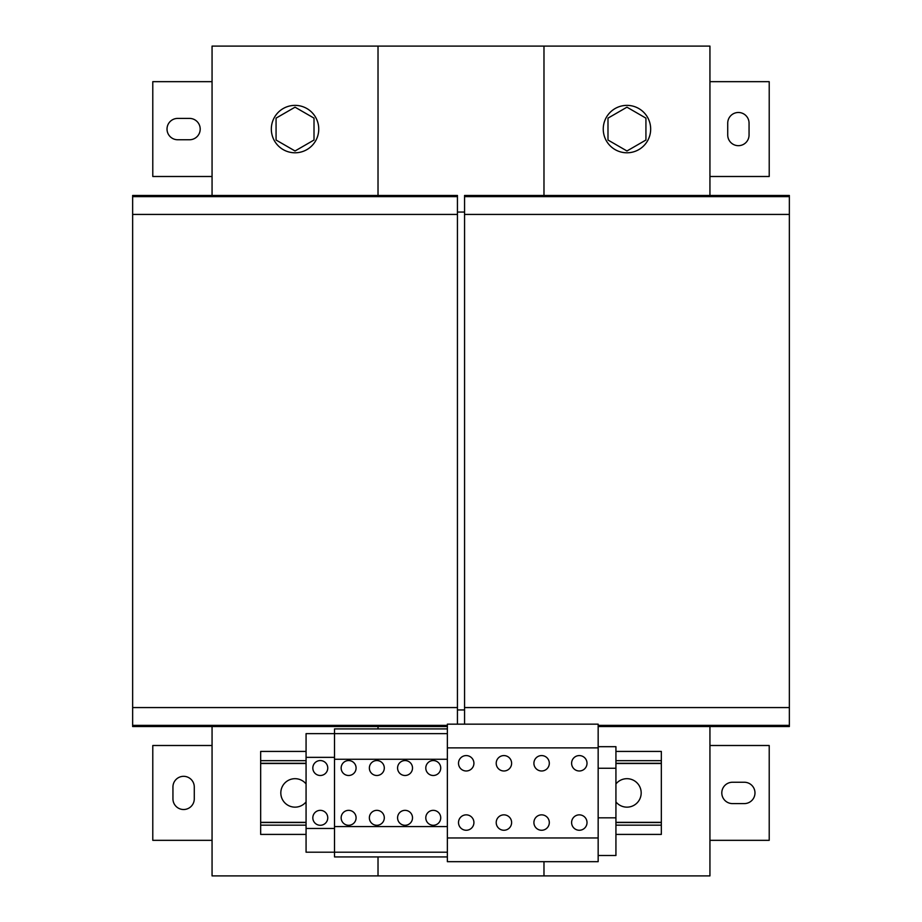 <?xml version="1.0" encoding="UTF-8"?>
<svg xmlns="http://www.w3.org/2000/svg" width="922" height="922" viewBox="0 0 922 922"><rect width="100%" height="100%" fill="white"/><g stroke="black" fill="none" stroke-linecap="round" stroke-linejoin="round"><path stroke-width="1.38" d="M738.395 112.484A10.672 10.672 0 0 0 727.723 123.156L727.723 135.004A10.672 10.672 0 0 0 738.395 145.676A10.672 10.672 0 0 0 749.056 135.004L749.056 123.156A10.672 10.672 0 0 0 738.395 112.484M579.304 770.988A7.71 7.71 0 0 0 587.014 763.278A7.71 7.71 0 0 0 579.304 755.579A7.71 7.71 0 0 0 571.605 763.278A7.71 7.71 0 0 0 579.304 770.988M579.304 830.261A7.71 7.71 0 0 0 587.014 822.551A7.71 7.71 0 0 0 579.304 814.852A7.71 7.71 0 0 0 571.605 822.551A7.71 7.71 0 0 0 579.304 830.261M466.221 770.988A7.71 7.71 0 0 0 473.92 763.278A7.71 7.71 0 0 0 466.221 755.579A7.71 7.71 0 0 0 458.511 763.278A7.71 7.71 0 0 0 466.221 770.988M466.221 830.261A7.71 7.71 0 0 0 473.92 822.551A7.71 7.71 0 0 0 466.221 814.852A7.71 7.71 0 0 0 458.511 822.551A7.71 7.71 0 0 0 466.221 830.261M376.833 810.346A7.468 7.468 0 0 1 384.301 817.814A7.468 7.468 0 0 1 376.833 825.282A7.468 7.468 0 0 1 369.365 817.814A7.468 7.468 0 0 1 376.833 810.346M376.833 760.558A7.468 7.468 0 0 1 384.301 768.026A7.468 7.468 0 0 1 376.833 775.494A7.468 7.468 0 0 1 369.365 768.026A7.468 7.468 0 0 1 376.833 760.558M433.259 760.558A7.468 7.468 0 0 1 440.728 768.026A7.468 7.468 0 0 1 433.259 775.494A7.468 7.468 0 0 1 425.791 768.026A7.468 7.468 0 0 1 433.259 760.558M433.259 810.346A7.468 7.468 0 0 1 440.728 817.814A7.468 7.468 0 0 1 433.259 825.282A7.468 7.468 0 0 1 425.791 817.814A7.468 7.468 0 0 1 433.259 810.346M405.046 810.346A7.468 7.468 0 0 1 412.514 817.814A7.468 7.468 0 0 1 405.046 825.282A7.468 7.468 0 0 1 397.578 817.814A7.468 7.468 0 0 1 405.046 810.346M405.046 760.558A7.468 7.468 0 0 1 412.514 768.026A7.468 7.468 0 0 1 405.046 775.494A7.468 7.468 0 0 1 397.578 768.026A7.468 7.468 0 0 1 405.046 760.558M348.62 760.558A7.468 7.468 0 0 1 356.088 768.026A7.468 7.468 0 0 1 348.62 775.494A7.468 7.468 0 0 1 341.152 768.026A7.468 7.468 0 0 1 348.62 760.558M348.62 810.346A7.468 7.468 0 0 1 356.088 817.814A7.468 7.468 0 0 1 348.62 825.282A7.468 7.468 0 0 1 341.152 817.814A7.468 7.468 0 0 1 348.62 810.346M320.291 810.346A7.468 7.468 0 0 0 312.823 817.814A7.468 7.468 0 0 0 320.291 825.282A7.468 7.468 0 0 0 327.759 817.814A7.468 7.468 0 0 0 320.291 810.346M320.291 760.558A7.468 7.468 0 0 0 312.823 768.026A7.468 7.468 0 0 0 320.291 775.494A7.468 7.468 0 0 0 327.759 768.026A7.468 7.468 0 0 0 320.291 760.558M503.908 830.261A7.71 7.71 0 0 0 511.618 822.551A7.71 7.71 0 0 0 503.908 814.852A7.71 7.71 0 0 0 496.209 822.551A7.71 7.71 0 0 0 503.908 830.261M503.908 770.988A7.71 7.71 0 0 0 511.618 763.278A7.71 7.71 0 0 0 503.908 755.579A7.71 7.71 0 0 0 496.209 763.278A7.71 7.71 0 0 0 503.908 770.988M541.606 770.988A7.71 7.71 0 0 0 549.316 763.278A7.71 7.71 0 0 0 541.606 755.579A7.71 7.71 0 0 0 533.907 763.278A7.71 7.71 0 0 0 541.606 770.988M541.606 830.261A7.71 7.71 0 0 0 549.316 822.551A7.71 7.71 0 0 0 541.606 814.852A7.71 7.71 0 0 0 533.907 822.551A7.71 7.71 0 0 0 541.606 830.261M183.605 809.516A10.672 10.672 0 0 0 194.277 798.844L194.277 786.996A10.672 10.672 0 0 0 183.605 776.324A10.672 10.672 0 0 0 172.944 786.996L172.944 798.844A10.672 10.672 0 0 0 183.605 809.516M306.069 801.909A14.222 14.222 0 0 1 280.818 792.92A14.222 14.222 0 0 1 306.069 783.931M275.367 115.849A23.707 23.707 0 0 0 281.809 148.753A23.707 23.707 0 0 0 314.713 142.311A23.707 23.707 0 0 0 308.271 109.407A23.707 23.707 0 0 0 275.367 115.849M607.287 142.311A23.707 23.707 0 0 0 640.191 148.753A23.707 23.707 0 0 0 646.633 115.849A23.707 23.707 0 0 0 613.729 109.407A23.707 23.707 0 0 0 607.287 142.311M615.931 783.931A14.222 14.222 0 0 1 641.182 792.92A14.222 14.222 0 0 1 615.931 801.909M447.366 747.869L447.366 861.678L598.159 861.678L598.159 724.162L447.366 724.162L447.366 747.869L598.159 747.869M447.366 856.93L334.513 856.93L334.513 852.193L447.366 852.193M598.159 726.536L789.359 726.536L789.359 195.464L464.561 195.464L464.561 196.651L789.359 196.651M598.159 725.349L789.359 725.349M464.561 724.162L464.561 707.566L789.359 707.566M464.561 707.566L464.561 214.434L789.359 214.434M464.561 214.434L464.561 196.651M543.98 861.678L543.98 875.9L709.94 875.9L709.94 726.536M709.94 195.464L709.94 46.1L543.98 46.1L543.98 195.464M132.641 196.651L457.439 196.651L457.439 195.464L132.641 195.464L132.641 726.536L447.366 726.536M457.439 196.651L457.439 214.434L132.641 214.434M457.439 214.434L457.439 707.566L132.641 707.566M447.366 725.349L132.641 725.349M457.439 707.566L457.439 724.162M378.02 856.93L378.02 875.9L212.06 875.9L212.06 726.536M212.06 195.464L212.06 46.1L378.02 46.1L378.02 195.464M378.02 726.536L378.02 728.91M709.94 81.666L769.213 81.666L769.213 176.494L709.94 176.494M212.06 176.494L152.787 176.494L152.787 81.666L212.06 81.666M189.54 139.752L177.681 139.752A10.672 10.672 0 0 1 167.02 129.08A10.672 10.672 0 0 1 177.681 118.408L189.54 118.408A10.672 10.672 0 0 1 200.201 129.08A10.672 10.672 0 0 1 189.54 139.752M447.366 837.96L598.159 837.96M615.931 822.551L661.339 822.551L661.339 751.43L615.931 751.43M615.931 763.278L661.339 763.278M306.069 822.551L260.661 822.551L260.661 834.41L306.069 834.41M260.661 822.551L260.661 751.43L306.069 751.43M260.661 763.278L306.069 763.278M615.931 834.41L661.339 834.41L661.339 822.551M598.159 768.257L615.931 768.257L615.931 746.682L598.159 746.682M615.931 768.257L615.931 817.826L598.159 817.826M615.931 817.826L615.931 855.501L598.159 855.501M607.99 118.131L626.96 107.183L645.93 118.131L645.93 140.029L626.96 150.978L607.99 140.029L607.99 118.131M276.07 118.131L295.04 107.183L314.01 118.131L314.01 140.029L295.04 150.978L276.07 140.029L276.07 118.131M447.366 733.647L334.513 733.647L334.513 728.91L447.366 728.91M334.513 852.193L306.069 852.193L306.069 733.647L334.513 733.647L334.513 852.193M334.513 826.585L447.366 826.585M334.513 759.255L447.366 759.255M328.82 733.647L311.751 733.647M334.513 757.354L306.069 757.354M334.513 828.475L306.069 828.475M709.94 745.506L769.213 745.506L769.213 840.334L709.94 840.334M732.46 782.248L744.319 782.248A10.672 10.672 0 0 1 754.98 792.92A10.672 10.672 0 0 1 744.319 803.592L732.46 803.592A10.672 10.672 0 0 1 721.799 792.92A10.672 10.672 0 0 1 732.46 782.248M212.06 840.334L152.787 840.334L152.787 745.506L212.06 745.506M709.94 875.9L212.06 875.9M457.439 709.94L464.561 709.94M378.02 46.1L543.98 46.1M464.561 212.06L457.439 212.06M615.931 822.32L661.339 822.32M615.931 763.52L661.339 763.52M260.661 825.167L306.069 825.167M260.661 760.673L306.069 760.673M260.661 822.32L306.069 822.32M260.661 763.52L306.069 763.52M615.931 825.167L661.339 825.167M615.931 760.673L661.339 760.673"/></g></svg>
